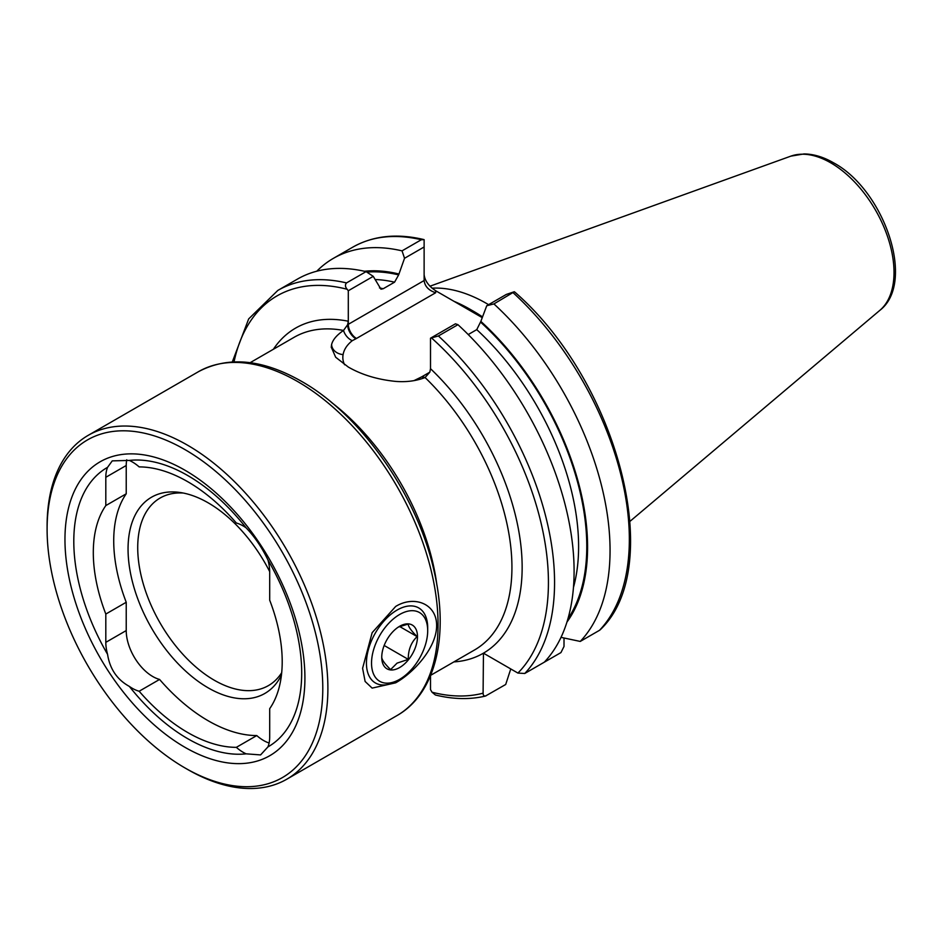 <?xml version="1.0" encoding="UTF-8"?>
<svg xmlns="http://www.w3.org/2000/svg" width="942" height="942" viewBox="0 0 942 942"><rect width="100%" height="100%" fill="white"/><g stroke="black" fill="none" stroke-linecap="round" stroke-linejoin="round"><path stroke-width="1.41" d="M395.664 606.46C413.762 595.226 436.676 603.28 436.629 625.453C436.794 647.649 413.715 672.765 395.664 682.82L372.137 688.107L365.119 681.466L362.599 668.29L372.161 632.659L395.664 606.46M107.565 654.325A37.539 21.678 60 0 1 105.81 642.35L105.81 614.054L126.228 602.268L126.228 630.563A37.539 21.678 -120 0 0 152.781 676.544A37.539 21.678 -120 0 0 159.575 679.441L139.157 691.24A37.539 21.678 60 0 1 132.363 688.331A37.539 21.678 60 0 1 129.348 686.4C117.102 679.677 109.837 668.985 107.565 654.325A161.153 93.046 60 0 1 107.565 467.338L112.251 460.873L129.348 460.426A161.153 93.046 60 0 1 187.752 475.545A161.153 93.046 60 0 1 246.145 527.861C254.658 536.74 261.911 547.432 267.928 559.925A37.539 21.678 60 0 1 269.695 571.9L269.695 600.195A133.564 77.114 60 0 1 269.695 708.678L269.695 736.962A37.539 21.678 60 0 1 267.928 746.912L260.581 754.919L246.145 753.836A37.539 21.678 60 0 1 243.142 752.293A37.539 21.678 60 0 1 236.348 747.347A153.605 88.689 60 0 1 187.752 732.546A153.605 88.689 60 0 1 139.157 691.24M159.575 679.441A153.605 88.689 -120 0 0 208.17 720.76A153.605 88.689 -120 0 0 256.766 735.561L236.348 747.347M256.766 735.561A37.539 21.678 -120 0 0 263.56 740.506A37.539 21.678 -120 0 0 269.106 743.026M187.493 769.39L184.938 767.918A194.935 112.545 60 0 1 47.1 529.168A194.935 112.545 60 0 1 184.938 449.581A194.935 112.545 60 0 1 322.788 688.331A194.935 112.545 60 0 1 184.938 767.918L187.493 769.39A198.55 114.63 60 0 0 286.768 779.222L396.935 715.614C435.604 693.795 449.24 636.038 434.238 571.806C417.812 496.022 361.434 414.963 301.275 381.204C262.394 359.126 228.094 355.958 198.385 371.725A198.55 114.63 60 0 1 297.66 381.557A198.55 114.63 60 0 1 427.374 556.522A198.55 114.63 60 0 1 396.935 715.614M47.1 529.168L47.1 526.225A198.55 114.63 60 0 1 88.218 435.334A198.55 114.63 60 0 1 187.493 445.166A198.55 114.63 60 0 1 317.207 620.119A198.55 114.63 60 0 1 286.768 779.222M281.682 672.718A108.295 62.525 60 0 1 268.446 685.588A108.295 62.525 60 0 1 214.293 680.23A108.295 62.525 60 0 1 143.549 584.794A108.295 62.525 60 0 1 160.152 498.012A108.295 62.525 60 0 1 183.36 493.055M281.434 675.084A113.299 65.41 60 0 1 208.17 687.848A113.299 65.41 60 0 1 129.384 566.637A113.299 65.41 60 0 1 179.581 492.419A113.299 65.41 60 0 1 208.17 502.828A113.299 65.41 60 0 1 269.683 571.594M246.145 753.836A161.153 93.046 60 0 1 187.752 738.705A161.153 93.046 60 0 1 129.348 686.4M184.938 747.289A169.666 97.956 60 0 1 64.963 539.483A169.666 97.956 60 0 1 184.938 470.211A169.666 97.956 60 0 1 304.914 678.016A169.666 97.956 60 0 1 184.938 747.289M482.434 317.148A164.791 95.142 -120 0 0 470.329 309.435A164.791 95.142 -120 0 0 454.009 301.334L435.675 290.748L435.675 292.738C428.704 290.477 424.854 286.403 424.124 280.539L424.124 246.981L404.542 258.285L398.643 274.899L394.568 282.176L383.229 288.723L380.957 289.194L373.256 276.347L348.305 290.748L348.305 321.234L347.645 324.707L343.524 330.454C336.8 335.046 332.844 339.697 331.631 344.419L331.29 347.198L335.682 357.253L348.305 367.05C361.693 374.786 377.483 379.567 395.687 381.404C406.473 382.24 416.27 380.957 425.077 377.542L429.823 372.161L430.506 368.687A187.717 108.377 60 0 1 483.446 653.171L517.912 673.071L524.753 673.483L544.288 662.191A229.236 132.351 60 0 0 457.953 324.684L438.407 335.964L430.506 338.202L430.506 368.687M432.048 288.181A160.458 92.646 60 0 1 486.661 303.536A160.458 92.646 60 0 1 488.592 304.666M267.928 559.925A161.153 93.046 60 0 1 267.928 746.912M129.348 460.426A37.539 21.678 60 0 1 139.157 466.902A153.605 88.689 60 0 1 236.348 523.022A37.539 21.678 60 0 1 246.145 527.861M105.81 614.054A133.564 77.114 60 0 1 105.81 505.583L105.81 477.288A37.539 21.678 60 0 1 107.565 467.338M564.011 638.005L564.011 646.459L560.949 652.582L541.65 663.721M510.764 668.938L505.701 684.481L485.448 696.056C469.976 699.729 453.302 699.376 435.404 694.996L432.025 692.217L430.506 689.591L430.506 675.661M486.154 695.761C484.153 696.468 483.128 695.596 483.093 693.171L483.446 653.171M316.795 271.202A229.236 132.351 60 0 1 333.362 258.367A229.236 132.351 60 0 1 402.034 250.866L421.321 239.739L424.124 239.657L424.124 246.981M333.362 258.367L352.649 247.228C373.044 235.724 396.723 233.157 423.676 239.527L424.124 239.657M404.542 258.285L402.034 250.866M364.436 271.261A209.077 120.706 60 0 1 398.643 273.934M348.305 290.748L347.127 289.265C345.125 286.839 344.925 284.72 346.526 282.918A229.236 132.351 60 0 0 277.855 290.407L297.401 279.126A229.236 132.351 60 0 1 366.073 271.637L373.256 276.347M346.526 282.918L366.073 271.637M424.124 274.652C424.854 280.763 428.704 286.132 435.675 290.748M599.536 630.292L600.148 629.833C666.418 567.531 618.223 382.452 515.168 292.397L514.32 291.737L493.914 303.925A229.236 132.351 60 0 1 580.248 641.431L599.536 630.292A229.236 132.351 60 0 0 513.202 292.785M468.233 334.551L476.758 329.629L480.844 321.387A209.077 120.706 60 0 1 566.966 622.05M561.02 637.357L580.248 641.431M493.914 303.925L486.743 305.738L506.313 294.434L514.32 291.737M480.844 321.387L486.743 305.738M430.506 338.202L455.445 323.812L457.953 324.684M482.245 317.642L454.009 301.334M273.38 349.27A187.717 108.377 60 0 1 348.305 321.234L348.305 324.319A58.121 33.559 180 0 0 347.645 324.707A11.551 6.782 -120.8 0 0 355.946 338.779L352.261 340.686C347.068 344.819 344.018 349.447 343.112 354.569A46.57 26.882 0 0 0 344.572 364.754M413.927 380.65L421.792 376.8A46.57 26.882 0 0 0 422.334 376.482L429.823 372.161M424.347 377.824A11.551 6.559 60.8 0 1 421.792 376.8M331.29 347.527A58.121 33.559 180 0 1 331.631 344.419A11.551 9.373 -169.3 0 0 343.112 354.569M126.228 602.268A133.564 77.114 60 0 1 126.228 493.796L105.81 505.583M126.746 459.778A37.539 21.678 -120 0 0 126.228 465.501L126.228 493.796M398.313 627.089L408.275 624.028C408.11 626.395 411.053 630.587 417.118 636.604C411.112 642.35 408.157 649.945 408.275 659.388L397.065 663.133L390.589 669.609C384.583 663.663 381.64 659.471 381.745 657.021M399.62 667.548A25.269 14.589 -60 0 1 381.745 657.233A25.269 14.589 -60 0 1 399.62 626.289A25.269 14.589 -60 0 1 417.483 636.604A25.269 14.589 -60 0 1 399.62 667.548M397.065 610.075A43.32 25.01 -60 0 1 418.719 607.931A43.32 25.01 -60 0 1 427.692 627.761L427.692 630.704A39.705 22.926 -60 0 1 399.62 679.347L397.065 680.819A43.32 25.01 -60 0 1 375.411 682.962A43.32 25.01 -60 0 1 368.769 648.249A43.32 25.01 -60 0 1 397.065 610.075M397.065 680.819L399.62 679.347A39.705 22.926 -60 0 1 371.537 663.133A39.705 22.926 -60 0 1 399.62 614.502A39.705 22.926 -60 0 1 427.692 630.704M384.171 645.47L408.275 659.388M399.62 626.501L417.118 636.604M471.871 310.33A160.458 92.646 60 0 1 473.39 311.201A160.458 92.646 60 0 1 482.528 316.901M879.852 310.342C916.354 282.412 883.985 189.801 833.599 162.836C823.567 157.02 813.711 154.052 804.068 153.935L790.833 156.148A89.502 51.68 60 0 1 830.726 162.825A89.502 51.68 60 0 1 887.87 237.49A89.502 51.68 60 0 1 879.852 310.342L630.033 521.303M436.923 585.288A180.499 104.209 -120 0 0 331.254 402.246M425.077 377.542A180.499 104.209 60 0 1 474.556 649.968L430.647 675.32M250.148 362.682L294.057 337.33A180.499 104.209 60 0 1 343.524 330.454A11.551 7.524 -127.4 0 0 352.261 340.686M483.093 693.171A224.903 129.843 60 0 1 432.025 692.217M483.093 653.371A187.717 108.377 60 0 1 453.879 661.908M352.649 247.228A229.236 132.351 60 0 1 421.321 239.739M366.815 272.12A207.935 120.046 60 0 1 398.643 274.899M375.375 279.527A202.153 116.714 60 0 1 394.568 282.176M379.485 287.922A202.153 116.714 60 0 1 383.229 288.723M234.04 361.846A224.903 129.843 60 0 1 347.127 289.265M480.844 322.352A207.935 120.046 60 0 1 567.944 618.788M476.758 329.629A202.153 116.714 60 0 1 573.466 587.408M438.407 335.964A229.236 132.351 60 0 1 524.753 673.483M431.683 338.096A224.903 129.843 60 0 1 517.912 673.071M435.675 292.738L356.476 338.461A11.551 6.665 60 0 1 348.305 324.319L424.124 280.539M425.113 377.53A11.551 6.665 60 0 1 422.334 376.482M419.296 379.473A11.551 5.687 66.4 0 1 418.483 378.92M126.228 630.563L105.81 642.35M126.228 465.501L105.81 477.288M277.855 290.407L248.664 318.914L232.309 361.928M790.833 156.148L429.952 286.215M88.218 435.334L198.385 371.725"/></g></svg>
